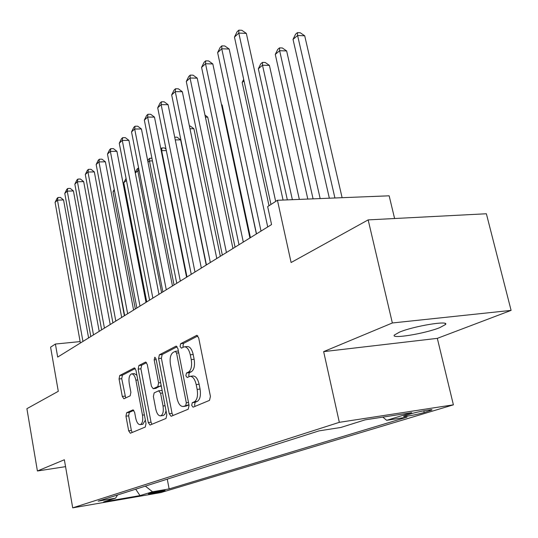 <?xml version="1.0" encoding="UTF-8"?>
<svg xmlns="http://www.w3.org/2000/svg" width="538" height="538" viewBox="0 0 538 538"><rect width="100%" height="100%" fill="white"/><g stroke="black" fill="none" stroke-linecap="round" stroke-linejoin="round"><path stroke-width="0.81" d="M191.676 405.349L193.075 407.185L209.511 400.373L210.432 396.425L198.683 337.857L196.72 335.356L180.654 343.708L180.069 346.438L181.387 348.153L184.157 346.842C186.921 346.687 188.966 349.344 190.291 354.811L191.239 359.592C192.167 365.934 191.252 370.097 188.475 372.081L186.444 373.042L185.845 375.746L187.204 377.521L189.88 376.351C192.725 376.21 194.83 378.954 196.195 384.583L197.157 389.411C198.098 395.807 197.164 399.936 194.352 401.799L192.288 402.673L191.676 405.349M190.365 376.297L192.772 376.001C195.624 375.86 197.735 378.597 199.107 384.219L200.062 389.041C201.004 395.423 200.069 399.546 197.244 401.409L195.173 402.283L194.568 404.966L195.126 406.345M197.89 335.941L183.532 343.405L182.947 346.129L183.317 347.185M184.709 346.788L187.042 346.539C189.813 346.378 191.864 349.027 193.189 354.488L194.137 359.263C195.072 365.598 194.151 369.754 191.367 371.738L189.322 372.7L188.724 375.396L189.188 376.613M439.768 327.642L445.451 324.555C450.01 320.123 413.883 326.035 399.519 332.121L394.388 335.019C390.568 339.283 425.02 333.641 439.768 327.642M164.204 490.831L165.065 490.488C165.993 489.862 152.657 492.317 149.228 493.413L148.407 493.743C147.56 494.355 160.707 491.927 164.204 490.831M126.632 412.747L125.959 416.183L128.669 430.817L130.337 433.245L145.28 427.044L146.006 423.52L135.959 370.258L134.312 367.925L119.718 375.517L119.059 378.994L122.294 396.452L123.908 398.793L130.196 395.8L130.882 392.296L129.241 383.5C128.535 378.241 129.288 375.047 131.487 373.903C133.458 373.829 134.924 375.921 135.899 380.171L142.483 415.141C143.189 420.373 142.456 423.54 140.277 424.63C138.226 424.67 136.706 422.491 135.71 418.1L134.628 412.303L132.953 409.895L126.632 412.747L129.322 412.384L128.643 415.82L131.359 430.434L132.207 432.478M392.357 322.975L323.654 351.63L437.32 338.355L511.1 310.386L392.357 322.975L368.16 219.894L291.105 262.524L277.447 200.277L267.668 206.612L271.569 224.554L57.687 357.077L55.401 344.044L50.585 347.165L58.292 391.308L26.9 408.678L37.411 470.992L65.555 466.648M323.654 351.63L339.323 422.33L72.704 507.845L64.358 459.755L37.411 470.992M169.235 413.756L171.111 416.304L188.219 409.216L189.073 405.41L177.903 348.59L176.04 346.149L159.362 354.824L158.589 358.57L169.235 413.756L172.052 413.366L173.014 415.531M166.013 418.436L150.048 425.054L148.28 422.565L138.172 369.115L138.891 365.51L145.556 362.061L147.264 364.421L151.434 386.291L153.189 388.718L157.822 386.553L158.589 382.874L154.171 359.861L154.823 357.212L156.047 358.886L166.807 414.778L166.013 418.436M368.16 219.894L486.372 213.761L511.1 310.386M411.173 413.762L403.762 416.21C401.94 417.394 417.656 414.536 424.206 412.498L431.832 410.003C433.83 408.779 417.717 411.711 411.173 413.762M339.323 422.33L453.393 404.832L160.815 492.586L72.704 507.845M167.264 479.156L169.127 488.921L407.004 417.138L386.634 420.319L382.848 417.118M169.127 488.921L152.53 491.779L140.008 495.599L103.632 501.893L115.589 498.141L98.158 501.147L319.041 430.871L340.857 427.461L365.154 419.842L411.698 412.666L386.634 420.319M394.596 218.522L389.156 195.812L277.447 200.277M437.32 338.355L453.393 404.832M80.128 341.583L55.401 344.044M115.589 498.141L117.58 494.967M145.341 486.13L152.53 491.779M140.008 495.599L135.697 489.197M177.15 346.728L162.173 354.522L161.393 358.261L172.052 413.366M185.724 405.444L186.316 402.787L176.565 353.062L175.26 351.348L173.061 352.457C170.432 354.475 169.571 358.537 170.472 364.663L177.015 398.268C178.334 403.836 180.391 406.573 183.182 406.472L188.939 404.744M178.387 351.052L177.991 351.085M185.657 406.143L183.606 406.338M188.596 405.06L186.464 405.955M146.571 362.632L141.629 365.201L140.916 368.799L151.03 422.182L151.938 424.28M155.697 388.375L161.178 385.558M155.798 409.156C156.84 413.682 158.461 415.908 160.64 415.847C162.98 414.704 163.774 411.415 163.034 405.995L160.58 393.231L158.636 390.81L154.144 392.901L153.384 396.533L155.798 409.156M163.148 415.504L164.904 414.347L166.047 410.837M162.133 390.514L158.905 390.743M133.834 410.346L129.322 412.384M142.752 424.28L145.381 420.191M136.901 375.228L134.204 373.587L131.81 373.87M135.294 368.496L122.402 375.201L121.736 378.671L125.69 397.952M342.107 197.695L304.71 35.797L297.595 35.508L293.022 39.375L329.35 198.206M334.918 197.984L297.595 35.508L297.406 32.643L300.251 32.764L304.71 35.797M293.022 39.375L295.577 34.203L297.406 32.643M283.075 200.055L246.337 33.396L238.798 33.087L275.678 201.427M234.46 37.088L237.09 31.762L238.825 30.155L238.798 33.087L234.46 37.088L270.97 204.474M238.825 30.155L241.838 30.283L246.337 33.396M320.164 198.569L286.646 50.949L279.632 50.713L275.274 54.405L307.803 199.067M313.082 198.858L279.632 50.713L279.518 47.869L282.315 47.963L286.646 50.949M275.274 54.405L277.776 49.355L279.518 47.869M299.336 199.403L269.41 65.401L262.504 65.226L258.341 68.75L287.353 199.887M292.369 199.685L262.504 65.226L262.45 62.395L265.207 62.469L269.41 65.401M258.341 68.75L260.782 63.807L262.45 62.395M244.017 80.882L242.167 82.448L269.013 205.738M242.167 82.448L243.687 79.382M226.814 95.448L256.384 233.963M267.722 226.942L229.175 49.039L221.757 48.79L261.017 231.098M217.628 52.596L220.197 47.398L221.851 45.871L221.757 48.79L217.628 52.596L256.505 233.889M221.851 45.871L224.81 45.972L229.175 49.039M249.914 237.978L212.819 63.935L205.529 63.746L243.297 242.073M201.589 67.371L204.097 62.3L205.671 60.841L205.529 63.746L201.589 67.371L239 244.736M205.671 60.841L208.583 60.922L212.819 63.935M232.947 248.482L197.224 78.144L190.049 78.01L226.424 252.53M186.289 81.473L188.737 76.51L190.244 75.118L190.049 78.01L186.289 81.473L222.329 255.066M190.244 75.118L193.108 75.179L197.224 78.144M216.78 258.502L182.328 91.716L175.267 91.628L210.338 262.497M171.676 94.937L174.07 90.088L175.509 88.757L175.267 91.628L171.676 94.937L206.431 264.911M175.509 88.757L178.327 88.797L182.328 91.716M250.432 237.655L222.154 105.038L221.582 105.031M221.474 104.54L222.154 105.038M201.34 268.072L168.091 104.688L161.138 104.641L194.985 272.006M157.708 107.802L160.048 103.067L161.42 101.79L161.138 104.641L157.708 107.802L191.252 274.319M161.42 101.79L164.198 101.817L168.091 104.688M235.059 247.177L207.729 117.136L205.402 117.136M204.978 115.119L207.729 117.136M186.585 277.211L154.473 117.096L147.627 117.089L180.317 281.098M144.339 120.122L146.632 115.482L147.943 114.264L147.627 117.089L144.339 120.122L176.753 283.304M147.943 114.264L150.68 114.271L154.473 117.096M220.338 256.296L193.902 128.737L189.981 128.75M189.416 126.02L190.23 126.02L193.902 128.737M172.476 285.954L141.427 128.986L134.682 129.012L166.289 289.787M131.534 131.918L133.78 127.378L135.038 126.208L134.682 129.012L131.534 131.918L162.879 291.899M135.038 126.208L137.735 126.201L141.427 128.986M206.222 265.046L180.633 139.867L175.26 139.92M174.709 137.21L177.049 137.19L180.633 139.867M158.966 294.326L128.918 140.378L122.281 140.445L152.859 298.106M119.261 143.229L121.453 138.777L122.664 137.661L122.281 140.445L119.261 143.229L149.591 300.13M122.664 137.661L125.32 137.641L128.918 140.378M186.989 276.962L161.642 150.647L161.266 150.97M166.323 150.579L161.642 150.647L161.898 147.957L164.386 147.916L166.04 149.161M160.842 148.851L161.898 147.957M146.013 302.349L116.921 151.312L110.377 151.407L139.994 306.082M107.479 154.076L109.631 149.725L110.794 148.649L110.377 151.407L107.479 154.076L136.86 308.018M110.794 148.649L113.404 148.616L116.921 151.312M174.05 284.979L149.483 160.949L147.997 162.207M152.436 160.889L149.483 160.949L149.766 158.28L151.911 158.239M147.748 160.956L148.575 159.288L149.766 158.28M133.592 310.043L105.401 161.81L98.952 161.931L127.647 313.728M96.168 164.5L98.279 160.23L99.396 159.201L98.952 161.931L96.168 164.5L124.641 315.591M99.396 159.201L101.971 159.154L105.401 161.81M161.615 292.679L137.782 170.855L135.28 172.974M139.154 170.822L137.782 170.855L138.091 168.206L138.643 168.199M135.22 172.678L136.948 169.181L138.091 168.206M121.669 317.433L94.325 171.898L87.976 172.052L115.804 321.065M85.3 174.514L87.364 170.331L88.44 169.335L87.976 172.052L85.3 174.514L112.913 322.854M88.44 169.335L90.976 169.282L94.325 171.898M126.457 180.452L123.774 182.725L146.746 301.899M123.774 182.725L126.067 178.441M110.209 324.528L83.672 181.602L77.418 181.777L104.426 328.119M74.843 184.151L76.873 180.042L77.902 179.087L77.418 181.777L74.843 184.151L101.648 329.834M77.902 179.087L80.404 179.019L83.672 181.602M114.453 190.613L113.027 191.824L135.341 308.96M113.027 191.824L114.224 189.403M99.194 331.354L73.424 190.943L67.257 191.138L93.484 334.898M64.775 193.424L66.766 189.396L67.761 188.475L67.257 191.138L64.775 193.424L90.814 336.553M67.761 188.475L70.222 188.401L73.424 190.943M102.933 200.371L124.365 315.766M102.664 200.6L102.886 200.149M88.595 337.925L63.551 199.934L57.472 200.156L82.953 341.422M55.078 202.355L57.035 198.401L57.99 197.513L57.472 200.156L55.078 202.355L80.384 343.009M57.99 197.513L60.424 197.433L63.551 199.934M429.095 409.936L429.337 410.958M423.81 410.803L424.206 412.498M197.244 401.409L194.352 401.799M200.062 389.041L197.157 389.411M199.107 384.219L196.195 384.583M189.322 372.7L186.444 373.042M191.367 371.738L188.475 372.081M194.137 359.263L191.239 359.592M193.189 354.488L190.291 354.811M183.532 343.405L180.654 343.708M197.13 335.376L196.504 335.436M195.173 402.283L192.288 402.673M161.393 358.261L158.589 358.57M162.173 354.522L159.362 354.824M176.41 346.163L175.852 346.216M188.502 402.498L186.316 402.787M178.737 352.827L176.565 353.062M151.03 422.182L148.28 422.565M140.916 368.799L138.172 369.115M141.629 365.201L138.891 365.51M145.865 362.067L145.388 362.121M156.114 388.328L153.337 388.671M160.613 386.21L157.822 386.553M160.62 382.626L158.589 382.874M156.195 359.633L154.171 359.861M165.065 405.726L163.034 405.995M162.611 392.969L160.58 393.231M133.175 409.889L132.832 409.936M144.379 414.879L142.483 415.141M137.789 379.949L135.899 380.171M124.977 396.109L122.294 396.452M121.736 378.671L119.059 378.994M122.402 375.201L119.718 375.517M134.601 367.931L134.15 367.985M131.359 430.434L128.669 430.817M128.643 415.82L125.959 416.183M445.188 323.493L445.451 324.555M178.118 351.038L175.375 351.334M186.047 406.089L183.182 406.472M155.966 388.375L153.189 388.718M163.431 415.464L160.64 415.847M143 424.247L140.277 424.63"/></g></svg>

